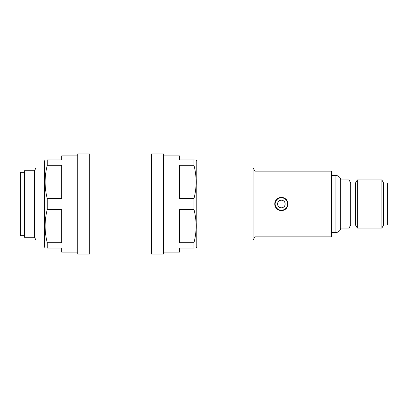 <?xml version="1.0" encoding="UTF-8"?>
<svg xmlns="http://www.w3.org/2000/svg" width="408" height="408" viewBox="0 0 408 408"><rect width="100%" height="100%" fill="white"/><g stroke="black" fill="none" stroke-linecap="round" stroke-linejoin="round"><path stroke-width="0.61" d="M285.177 204A3.81 3.81 0 0 1 281.367 207.81A3.81 3.81 0 0 1 277.562 204A3.81 3.81 0 0 1 281.367 200.19A3.81 3.81 0 0 1 285.177 204M274.752 204A6.615 6.615 0 0 1 281.367 197.385A6.615 6.615 0 0 1 287.982 204A6.615 6.615 0 0 1 281.367 210.615A6.615 6.615 0 0 1 274.752 204M331.48 232.463L335.927 232.463A4.809 4.809 0 0 0 340.721 228.052L340.721 179.948A4.809 4.809 0 0 0 335.927 175.537L331.48 175.537M24.409 172.329L20.4 172.329L20.4 235.671L24.409 235.671M34.43 237.272L34.43 170.728L24.409 170.728L24.409 237.272L34.43 237.272L36.052 240.077L36.052 167.923L34.43 170.728M254.913 236.869L254.913 171.131L331.48 171.131L331.48 236.869L254.913 236.869L253.057 240.077L253.057 167.923L196.784 167.923M151.485 167.923L89.75 167.923M44.452 167.923L36.052 167.923M253.057 240.077L196.784 240.077M151.485 240.077L89.75 240.077M44.452 240.077L36.052 240.077M254.913 171.131L253.057 167.923M281.367 197.385L285.564 198.885L287.854 202.705M350.722 225.048L350.722 182.952L355.531 182.952L355.531 225.048L350.722 225.048L348.983 228.052L348.983 179.948L340.721 179.948M348.983 228.052L340.721 228.052M350.722 182.952L348.983 179.948M355.531 225.048L357.265 228.052L357.265 179.948L355.531 182.952M383.591 225.048L383.591 182.952L387.6 182.952L387.6 225.048L383.591 225.048L381.857 228.052L381.857 179.948L357.265 179.948M381.857 228.052L357.265 228.052M383.591 182.952L381.857 179.948M45.191 159.905L44.452 161.109L44.452 246.891L45.191 248.095M47.257 198.599C44.406 187.553 44.406 176.455 47.257 165.301L61.69 165.301L61.69 198.599L47.257 198.599L47.257 209.401L61.69 209.401L61.69 242.699L47.257 242.699L47.257 248.095L46.869 248.095M46.869 159.905L47.257 159.905C44.406 159.905 44.406 159.905 47.257 159.905L47.257 165.301M47.257 159.905L61.69 159.905L61.69 155.897L77.724 155.897M77.724 252.103L61.69 252.103L61.69 248.095L47.257 248.095C44.406 248.095 44.406 248.095 47.257 248.095M47.257 242.699C44.406 231.652 44.406 220.549 47.257 209.401M89.75 153.893L89.75 254.108L77.724 254.108L77.724 153.893L89.75 153.893M196.044 159.905L196.784 161.109L196.784 246.891L196.136 248.095M163.511 155.897L179.546 155.897L179.546 159.905L193.979 159.905L193.979 165.301L179.546 165.301L179.546 198.599L193.979 198.599L193.979 209.401C196.829 220.549 196.829 231.652 193.979 242.699L193.979 248.095L194.371 248.095M193.979 248.095C196.834 248.095 196.834 248.095 193.979 248.095L179.546 248.095L179.546 252.103L163.511 252.103M193.979 209.401L179.546 209.401L179.546 242.699L193.979 242.699M193.979 159.905C196.834 159.905 196.834 159.905 193.979 159.905L194.371 159.905M193.979 198.599C196.829 187.553 196.829 176.455 193.979 165.301M151.485 204L151.485 254.108L163.511 254.108L163.511 153.893L151.485 153.893L151.485 204M287.584 204A6.212 6.212 0 0 0 281.367 197.788A6.212 6.212 0 0 0 275.155 204A6.212 6.212 0 0 0 281.367 210.212A6.212 6.212 0 0 0 287.584 204M335.927 232.463L335.927 175.537"/></g></svg>
